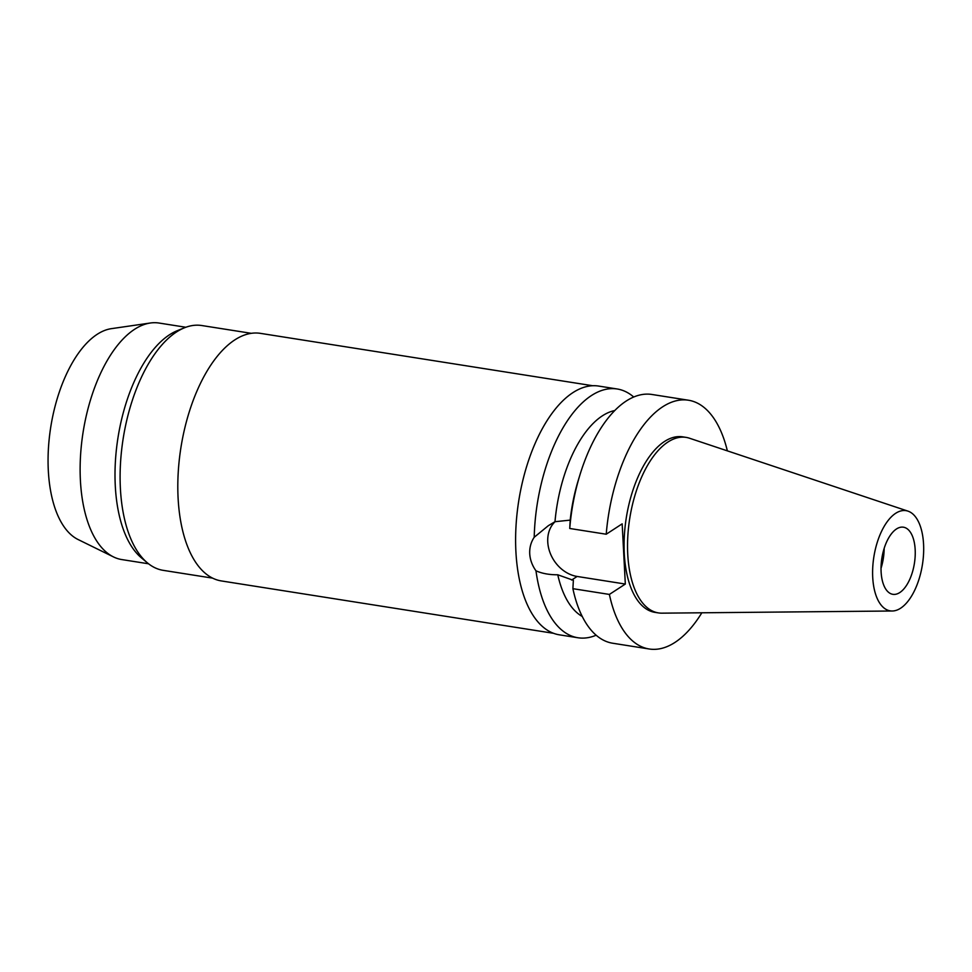 <?xml version="1.0" encoding="UTF-8"?>
<svg xmlns="http://www.w3.org/2000/svg" width="972" height="972" viewBox="0 0 972 972"><rect width="100%" height="100%" fill="white"/><g stroke="black" fill="none" stroke-linecap="round" stroke-linejoin="round"><path stroke-width="1.46" d="M895.649 513.313A50.714 24.592 -81 0 1 907.982 511.138A50.714 24.592 -81 0 1 923.4 556.288A50.714 24.592 -81 0 1 900.631 608.205A50.714 24.592 -81 0 1 892.235 610.999A50.714 24.592 -81 0 1 872.662 569.264A50.714 24.592 -81 0 1 895.649 513.313M896.476 528.975A33.984 16.475 99 0 0 881.13 565.109A33.984 16.475 99 0 0 892.855 594.317A33.984 16.475 99 0 0 899.805 592.543A33.984 16.475 99 0 0 915.15 556.409A33.984 16.475 99 0 0 903.438 527.201A33.984 16.475 99 0 0 896.476 528.975M892.235 610.999L661.92 613.162A88.841 43.072 -81 0 1 658.445 612.907A88.841 43.072 -81 0 1 627.803 536.532A88.841 43.072 -81 0 1 667.922 442.041A88.841 43.072 -81 0 1 686.111 437.388A88.841 43.072 -81 0 1 689.5 438.226L907.982 511.138M686.111 437.388L682.66 436.841A88.841 43.072 99 0 0 664.471 441.507A88.841 43.072 99 0 0 624.34 535.985A88.841 43.072 99 0 0 654.982 612.372L658.445 612.907M701.833 612.797A125.923 61.042 -81 0 1 674.993 642.395A125.923 61.042 -81 0 1 649.211 648.992A125.923 61.042 -81 0 1 609.383 594.427L625.324 584.051L622.165 523.847L606.224 534.223A125.923 61.042 -81 0 1 662.649 406.818A125.923 61.042 -81 0 1 688.431 400.221A125.923 61.042 -81 0 1 727.36 450.85M614.741 410.548A105.936 51.358 99 0 0 602.336 415.858A105.936 51.358 99 0 0 554.988 521.709L548.354 525.67L534.211 537.261A125.923 61.042 -81 0 1 591.389 395.58A125.923 61.042 -81 0 1 617.171 388.982A125.923 61.042 -81 0 1 633.72 397.013M688.431 400.221L651.945 394.474A125.923 61.042 99 0 0 626.162 401.072A125.923 61.042 99 0 0 579.92 474.944L578.267 480.338A105.936 51.358 -81 0 0 570.2 520.117L554.988 521.709M570.2 520.117L569.738 528.476A125.923 61.042 99 0 1 579.92 474.944M606.224 534.223L569.738 528.476M625.324 584.051L577.137 576.457A32.185 25.794 56.9 0 1 547.758 541.975A32.185 25.794 56.9 0 1 555.158 521.624M534.211 537.261C530.943 542.182 529.448 547.661 529.728 553.712C530.08 559.75 532.17 565.449 535.973 570.807C542.072 573.516 549.338 574.841 557.77 574.78L573.359 580.308L572.897 588.68L609.383 594.427M557.77 574.78A105.936 51.358 99 0 0 582.277 616.491M572.897 588.68A125.923 61.042 99 0 0 612.725 643.233L649.211 648.992M617.171 388.982L598.643 386.066A125.923 61.042 99 0 0 572.86 392.664A125.923 61.042 99 0 0 515.986 526.581A125.923 61.042 99 0 0 559.422 634.838L577.951 637.754A125.923 61.042 -81 0 1 535.973 570.807M596.164 635.214A125.923 61.042 -81 0 1 577.951 637.754M592.665 385.726L260.435 333.36A125.315 60.762 99 0 0 234.774 339.921A125.315 60.762 99 0 0 178.18 473.206A125.315 60.762 99 0 0 221.397 580.94L553.639 633.319M251.274 333.323L201.811 325.535A123.918 60.082 99 0 0 184.498 327.771A123.918 60.082 99 0 0 176.43 332.023A123.918 60.082 99 0 0 122.047 446.513A123.918 60.082 99 0 0 147.428 562.885A123.918 60.082 99 0 0 163.211 570.345L212.674 578.146M147.428 562.885L141.414 557.855A119.726 58.041 -81 0 1 116.883 445.431A119.726 58.041 -81 0 1 169.432 334.818A119.726 58.041 -81 0 1 177.22 330.711L184.498 327.771M185.834 327.26L159.068 323.044A119.726 58.041 99 0 0 150.344 323.008A119.726 58.041 99 0 0 134.549 329.314A119.726 58.041 99 0 0 81.138 447.837A119.726 58.041 99 0 0 113.469 556.907A119.726 58.041 99 0 0 121.779 559.568L148.546 563.784M150.344 323.008L111.379 328.658A107.941 52.33 99 0 0 97.139 334.344A107.941 52.33 99 0 0 48.977 441.203A107.941 52.33 99 0 0 78.124 539.545L113.469 556.907M884.168 548.366A33.984 16.475 -81 0 1 881.033 568.255M577.137 576.457L571.633 580.041"/></g></svg>
